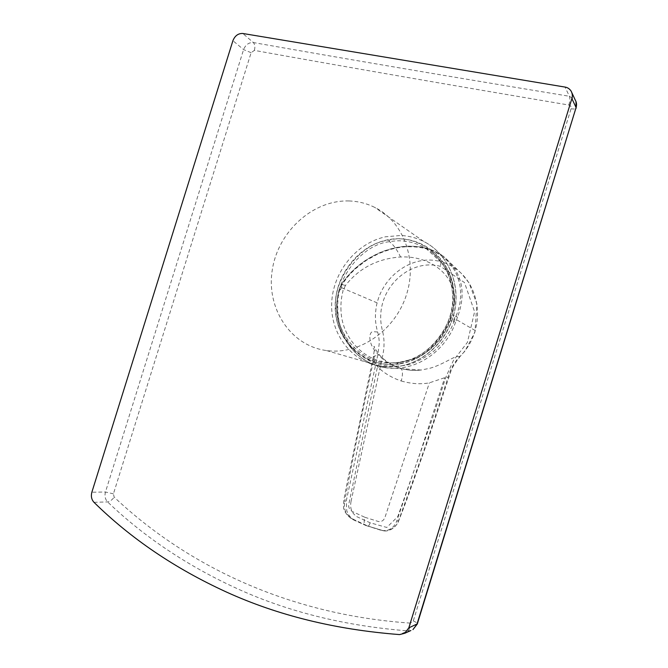 <?xml version="1.0" encoding="UTF-8"?>
<svg xmlns="http://www.w3.org/2000/svg" width="668" height="668" viewBox="0 0 668 668"><rect width="100%" height="100%" fill="white"/><g stroke="black" fill="none" stroke-linecap="round" stroke-linejoin="round"><path stroke-width="0.5" stroke-dasharray="3.34 2.5" d="M453.405 292.217C458.49 323.295 427.144 362.782 397.46 363.626C367.976 369.713 335.085 339.878 335.795 309.81C331.779 280.368 360.119 242.81 389.043 240.129C417.45 232.414 453.355 260.32 453.405 292.217M341.014 310.837C340.622 304.007 341.323 297.227 343.11 290.496L340.455 289.753L342.793 284.718L345.481 285.461C359.134 268.11 377.504 258.625 400.583 256.996C427.938 255.543 452.278 272.377 454.44 296.291L454.574 303.28L452.211 315.129L455.184 315.956L453.255 321.417L450.315 320.59C443.443 338.643 431.553 351.335 414.653 358.658L400.274 362.44C369.713 366.782 342.175 341.765 341.014 310.837M345.481 285.461L343.11 290.496M450.315 320.59L452.211 315.129M410.294 623.11C288.217 614.685 186.898 565.679 114.161 497.134L113.426 493.844L251.118 52.705L254.383 50.392C344.713 66.708 449.539 84.928 568.852 105.035C570.722 105.552 571.466 106.796 571.065 108.759L413.292 620.923L410.294 623.11C410.144 627.285 409.334 629.874 407.864 630.876C345.682 626.016 289.277 612.155 238.635 589.301C188.209 566.422 144.53 537.297 107.598 501.927C105.152 499.255 104.442 495.957 105.46 492.007L243.586 49.582C245.607 44.672 248.872 42.326 253.372 42.552C344.078 58.617 449.414 76.519 569.395 96.267L575.323 100.192L575.975 101.519M93.988 502.319L107.598 501.927C109.953 501.526 112.141 499.931 114.161 497.134M349.013 200.959C312.707 199.816 277.997 231.712 272.268 270.022C266.064 308.165 290.355 345.865 326.543 350.566L328.739 350.817C360.728 354.174 395.406 329.8 406.461 294.772C417.767 259.885 403.355 221.5 374.873 207.464C366.765 203.423 358.14 201.252 349.013 200.959M351.059 501.317L382.664 355.743C384.643 346.901 384.476 338.158 382.179 329.533C380.159 321.158 380.175 312.824 382.23 304.541C388.743 278.389 415.588 259.451 440.387 266.34L464.494 282.564L474.597 311.772L467.425 342.35L453.388 360.52L445.848 377.169L432.605 417.951L397.786 516.606L386.797 527.461L370.139 522.785L356.971 516.74C351.694 513.224 349.715 508.081 351.059 501.317M370.139 522.785C369.421 525.023 368.636 526.1 367.784 526L354.224 519.737C350.683 517.992 348.195 514.978 346.759 510.703L346.266 500.85L377.846 354.766L379.232 343.352C379.399 342.375 378.764 334.877 377.587 332.004L377.512 331.729C376.084 326.118 375.391 321.325 375.441 317.35C375.232 314.97 376.109 305.835 377.136 302.871C383.983 274.949 413.2 254.141 440.212 261.539C440.972 262.257 441.03 263.852 440.387 266.34M367.784 526L383.799 530.868C389.527 531.803 396.5 527.169 398.562 520.731L424.531 448.704L448.428 376.385C450.558 368.669 454.432 361.998 460.06 356.386L460.26 356.178C467.375 348.946 472.351 340.396 475.19 330.526C481.169 309.668 475.474 285.837 459.484 271.667C454.465 267.15 447.134 263.292 440.212 261.539L425.499 247.97C394.17 240.422 357.764 258.541 341.331 284.927L342.091 284.518C348.345 275.734 348.629 275.542 355.276 268.928L366.381 260.32L377.762 254.04C386.964 250.074 395.464 247.728 403.255 246.993C410.11 246.283 420.255 247.16 424.848 248.412L425.499 247.97C432.029 249.665 437.866 252.354 443.026 256.019L443.093 256.069C462.014 271.809 466.815 292.208 457.471 317.25L455.584 322.226L453.889 321.592L455.96 316.173L457.471 317.25M455.584 322.226L455.559 322.218C446.575 348.729 420.832 367.993 395.314 368.193C356.144 369.98 327.738 327.996 339.311 289.578L341.331 284.927M377.587 332.004L374.523 331.771C368.377 329.733 367.784 342.926 375.834 351.811C380.117 356.979 384.451 360.778 388.851 363.208C395.331 366.79 394.805 366.289 399.915 368.151C406.728 370.256 413.793 370.882 421.124 370.03L429.825 368.285C442.525 364.837 453.948 356.203 457.939 356.453L460.06 356.386M399.915 368.151L400.817 368.327C402.837 370.222 402.988 374.447 401.251 380.994C391.74 377.787 383.816 373.011 377.487 366.674C374.489 362.54 373.078 359.326 373.262 357.029L374.431 356.069L377.696 355.434M374.431 356.069L359.075 428.096L347.844 484.525L344.613 501.384L346.266 500.85M354.224 519.737L352.863 519.395C347.084 515.329 343.427 511.421 344.613 501.384M352.863 519.395L365.713 525.44C363.968 524.772 363.693 522.059 364.87 517.283L352.086 511.412C349.239 509.275 348.162 506.787 348.846 503.948L377.487 366.674M401.251 380.994C411.288 383.866 420.656 384.484 429.365 382.847L444.738 377.679L448.211 377.053M398.562 520.731L396.692 521.215L421.199 449.731L444.738 377.679M381.921 530.484L382.572 530.576C389.127 531.002 393.836 527.879 396.692 521.215M380.693 530.183L366.448 525.674M342.793 284.718L342.091 284.518L340.83 286.898L339.878 289.595L340.455 289.753M364.87 517.283L378.372 521.508C381.403 521.967 383.574 520.689 384.868 517.683L429.365 382.847M254.383 50.392C255.251 46.969 254.917 44.355 253.372 42.552L242.81 33.483M251.118 52.705L243.586 49.582L232.907 40.698M410.87 630.542L407.864 630.876L399.556 634.583M571.065 108.759C573.895 109.193 575.591 109.018 576.142 108.216M568.852 105.035C569.946 101.093 570.121 98.171 569.395 96.267L565.028 87.074M454.574 303.28L454.432 295.356C452.587 277.17 444.521 262.407 430.234 251.084C443.293 261.088 450.7 274.924 452.461 292.592C455.818 325.625 428.931 359.426 397.819 362.448L392.483 362.849C364.578 365.413 337.123 336.939 337.499 309.835C333.566 281.036 361.296 244.296 389.594 241.699C403.397 239.06 416.941 242.192 430.234 251.084C443.894 262.265 451.317 276.118 452.503 292.651C457.471 323.02 426.852 361.597 397.836 362.448L397.46 363.626M389.043 240.129L389.594 241.699C393.469 244.789 397.126 249.882 400.583 256.996M414.653 358.658L398.546 362.524L392.483 362.849L400.274 362.44M339.311 289.578L339.878 289.595C337.307 298.521 337.039 309.276 339.085 321.859C341.356 330.418 345.423 338.751 351.276 346.867C358.324 354.441 366.932 360.227 377.103 364.219C387.824 366.724 398.47 366.849 409.05 364.569C419.02 361.087 427.629 356.311 434.885 350.241C444.437 340.48 450.775 330.936 453.889 321.592L453.255 321.417M383.607 366.774L381.645 366.54C351.919 362.499 330.393 334.25 331.679 303.297C332.739 272.335 356.069 243.119 385.536 236.789L400.716 235.487C408.874 235.862 416.59 237.883 423.863 241.54C446.934 253.155 460.252 281.979 454.666 310.261C449.172 338.551 425.483 362.081 399.055 366.289L383.607 366.774M399.756 363.885C367.617 369.27 338.183 344.529 335.453 312.173C332.263 279.892 355.668 246.576 386.805 240.004C417.867 232.948 449.956 255.702 453.739 289.745C458.006 323.704 431.945 359.008 399.756 363.885M377.136 302.871L340.179 287.106L340.83 286.898M475.19 330.526L454.916 318.761M424.848 248.412C455.501 255.986 468.393 287.766 455.96 316.173L455.184 315.956M113.426 493.844L105.46 492.007L91.858 492.216M413.292 620.923C415.922 622.092 417.266 623.077 417.333 623.862M443.026 256.019C437.857 252.337 431.996 249.648 425.449 247.937C418.903 246.559 412.766 245.991 407.021 246.225C402.086 246.459 394.997 247.218 383.507 251.135C365.354 258.324 351.284 269.471 341.29 284.593L339.152 289.494C328.89 324.314 350.842 363.058 385.578 367.575L421.124 370.03C416.022 370.339 413.225 371.5 400.817 368.327C395.706 366.991 390.087 363.968 383.95 359.242C380 356.912 372.752 345.623 374.105 346.325C374.715 346.583 374.431 350.157 373.253 357.029M326.543 350.566L381.645 366.54L399.155 366.306C425.675 362.098 449.33 338.592 454.799 310.353C460.377 282.13 447.059 253.256 423.863 241.54L374.873 207.464M383.766 530.86L386.121 530.985C389.736 530.617 393.586 528.137 397.66 523.553L406.929 499.43L426.927 443.101L451.693 368.895C456.127 361.321 460.536 355.434 464.92 351.226L474.99 331.963L476.852 303.823L469.061 282.94L461.388 273.437L443.093 256.061M383.799 530.868L365.713 525.44L352.846 519.562C348.579 517.132 345.498 513.517 343.586 508.724L343.728 500.415L346.007 488.467L373.462 356.153M571.09 91.065L571.866 92.743"/><path stroke-width="1" d="M417.333 623.862L408.833 627.837L571.875 98.588C572.685 96.05 572.426 93.545 571.09 91.065C569.545 88.786 567.533 87.458 565.028 87.074L242.81 33.483C238.251 33.3 234.952 35.705 232.907 40.698L91.858 492.216C90.815 496.232 91.524 499.597 93.988 502.319C130.828 538.55 174.916 568.426 226.26 591.965C277.863 615.47 335.628 629.673 399.556 634.583L404.724 633.297L410.87 630.542M416.949 624.271L412.941 629.615L417.291 624.004L576.092 107.54L416.949 624.271M576.142 108.216L575.975 101.519M571.866 92.743L575.332 100.2C576.626 102.421 576.876 104.868 576.092 107.54L571.875 98.588M408.833 627.837L404.724 633.297"/></g></svg>
